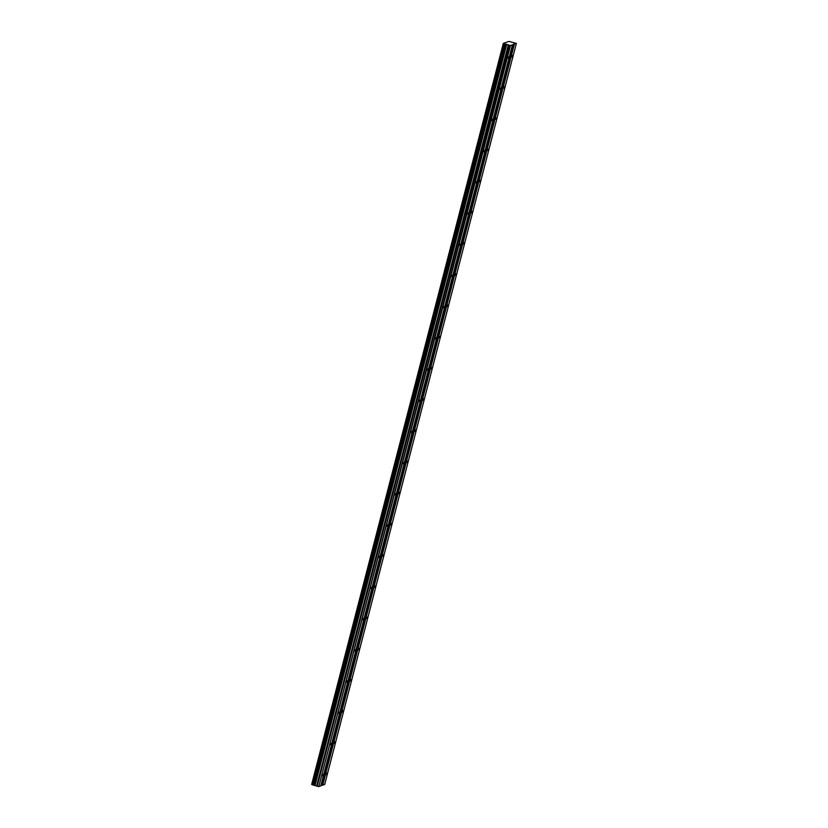 <?xml version="1.0" encoding="UTF-8"?>
<svg xmlns="http://www.w3.org/2000/svg" width="828" height="828" viewBox="0 0 828 828"><rect width="100%" height="100%" fill="white"/><g stroke="black" fill="none" stroke-linecap="round" stroke-linejoin="round"><path stroke-width="1.24" d="M508.941 56.697L508.247 58.167L508.941 56.697M323.334 774.366L322.641 775.846L323.334 774.366M331.407 743.171L330.714 744.641L331.407 743.171M339.48 711.966L338.776 713.436L339.48 711.966M347.543 680.761L346.849 682.241L347.543 680.761M355.616 649.556L354.922 651.036L355.616 649.556M363.689 618.35L362.985 619.83L363.689 618.35M371.751 587.145L371.058 588.625L371.751 587.145M379.824 555.95L379.131 557.42L379.824 555.95M387.897 524.745L387.193 526.215L387.897 524.745M395.96 493.54L395.266 495.02L395.96 493.54M404.033 462.334L403.339 463.815L404.033 462.334M412.106 431.129L411.412 432.609L412.106 431.129M420.169 399.934L419.475 401.404L420.169 399.934M428.242 368.729L427.548 370.199L428.242 368.729M436.315 337.524L435.621 339.004L436.315 337.524M444.388 306.319L443.684 307.799L444.388 306.319M452.45 275.113L451.757 276.593L452.45 275.113M460.523 243.908L459.83 245.388L460.523 243.908M468.596 212.713L467.892 214.183L468.596 212.713M476.659 181.508L475.965 182.978L476.659 181.508M484.732 150.303L484.038 151.783L484.732 150.303M492.805 119.097L492.101 120.577L492.805 119.097M500.868 87.892L500.174 89.372L500.868 87.892M512.439 55.445L511.745 56.925L512.439 55.445M326.832 773.124L326.139 774.604L326.832 773.124M334.905 741.919L334.212 743.399L334.905 741.919M342.968 710.724L342.274 712.194L342.968 710.724M351.041 679.519L350.347 680.989L351.041 679.519M359.114 648.314L358.421 649.794L359.114 648.314M367.187 617.108L366.483 618.588L367.187 617.108M375.25 585.903L374.556 587.383L375.25 585.903M383.323 554.698L382.629 556.178L383.323 554.698M391.396 523.503L390.692 524.973L391.396 523.503M399.458 492.298L398.765 493.767L399.458 492.298M407.531 461.092L406.838 462.573L407.531 461.092M415.604 429.887L414.9 431.367L415.604 429.887M423.667 398.682L422.973 400.162L423.667 398.682M431.74 367.487L431.046 368.957L431.74 367.487M439.813 336.282L439.109 337.752L439.813 336.282M447.876 305.077L447.182 306.557L447.876 305.077M455.949 273.871L455.255 275.351L455.949 273.871M464.022 242.666L463.318 244.146L464.022 242.666M472.084 211.461L471.391 212.941L472.084 211.461M480.157 180.266L479.464 181.736L480.157 180.266M488.23 149.061L487.537 150.53L488.23 149.061M496.303 117.855L495.599 119.335L496.303 117.855M504.366 86.65L503.672 88.13L504.366 86.65M318.821 786.6L510.483 45.519L512.449 44.815L320.788 785.896L318.821 786.6L510.007 45.436L503.32 43.387L508.92 41.4L516.341 43.439L512.449 44.815M516.341 43.439L324.679 784.52L320.86 785.627M318.356 786.517L312.311 784.778L503.962 43.698M312.311 784.758L311.659 784.468L503.32 43.387M312.404 784.82L504.066 43.739M504.832 43.967L313.17 785.037M506.001 44.153L314.34 785.234M313.326 785.068L504.976 43.987M506.715 44.277L315.054 785.358M508.33 44.743L316.679 785.813M508.868 45.116L317.217 786.196M513.898 44.06L322.247 785.141M322.713 785.213L514.374 44.132"/></g></svg>
